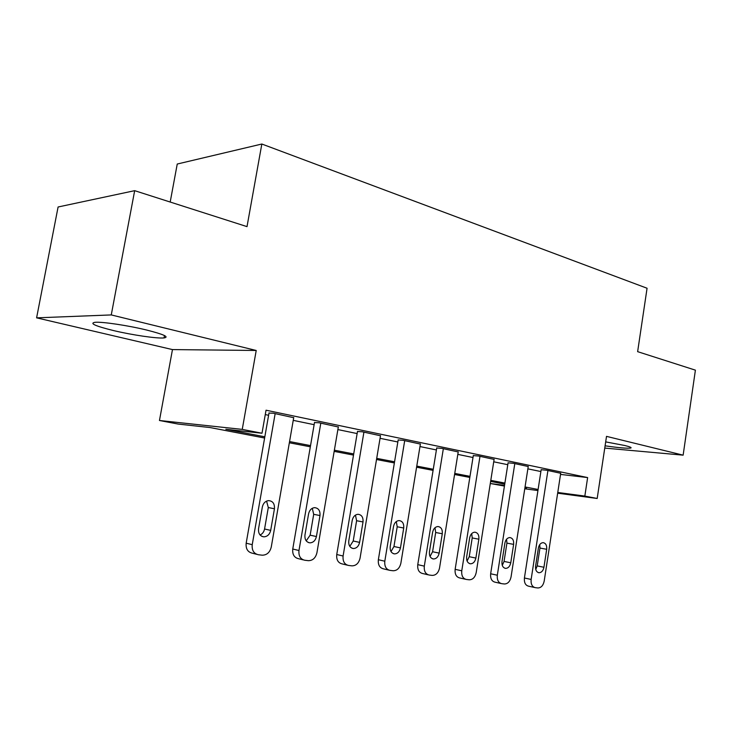<?xml version="1.0" encoding="UTF-8"?>
<svg xmlns="http://www.w3.org/2000/svg" width="732" height="732" viewBox="0 0 732 732"><rect width="100%" height="100%" fill="white"/><g stroke="black" fill="none" stroke-linecap="round" stroke-linejoin="round"><path stroke-width="1.1" d="M113.451 330.553C132.218 335.036 157.142 338.687 164.032 337.928C169.55 337.004 163.721 334.368 146.556 330.013C128.008 325.466 102.05 321.595 94.986 322.309C89.231 323.343 95.389 326.088 113.451 330.553M605.099 445.815C618.787 447.81 627.333 448.551 630.746 448.048C631.972 447.627 630.014 446.785 624.872 445.523L605.684 441.89M264.609 438.029L210.02 427.543L178.132 424.057L159.457 420.497L242.246 429.391L261.992 433.234L225.84 429.281L264.828 436.794M172.468 349.585L256.218 350.472L111.264 314.925L134.67 190.668L58.093 206.991L36.6 317.844L172.468 349.585L159.457 420.497M170.19 202.041L177.245 164.032L261.836 144.021L647.07 288.243L637.636 351.662L695.4 370.154L683.139 455.158L606.517 436.363L597.184 498.483L557.656 493.194M504.43 486.066L490.303 483.504L504.531 485.38M111.264 314.925L36.6 317.844M604.751 448.085L683.139 455.158M560.529 474.409L587.631 477.575L266.036 410.204L261.992 433.234M265.268 414.587L268.598 415.273M293.239 420.36L314.129 424.679M337.873 429.583L357.143 433.573M380.054 438.303L397.842 441.982M419.976 446.557L436.409 449.951M457.811 454.38L473 457.518M493.734 461.8L507.779 464.701M527.864 468.855L540.875 471.545M560.703 473.284L546.63 470.228L541.158 469.724M528.23 466.522L513.443 463.31L508.072 462.834M494.109 459.412L478.563 456.027L473.311 455.606M458.205 451.937L441.835 448.368L436.72 447.993M420.388 444.068L403.122 440.298L398.171 439.969M380.475 435.76L362.248 431.77L357.49 431.505M338.312 426.985L319.033 422.757L314.495 422.556M293.697 417.707L273.274 413.214L268.983 413.086M256.218 350.472L242.246 429.391M587.631 477.575L584.841 496.086L597.184 498.483M134.67 190.668L247.013 226.627L261.836 144.021M524.871 488.088L526.518 488.308L524.89 487.997M504.732 484.127L490.623 481.418M469.825 477.429L454.581 474.501M433.088 470.374L416.59 467.208M394.374 462.935L376.513 459.513M353.51 455.094L334.167 451.379M310.322 446.804L289.35 442.778M537.938 490.55L524.762 488.784M557.766 492.471L584.841 496.086M289.561 441.561L310.533 445.605M334.368 450.198L353.712 453.932M376.706 458.36L394.557 461.8M416.773 466.092L433.262 469.267M454.755 473.412L469.999 476.349M490.797 480.357L504.897 483.074M525.045 486.963L538.102 489.479M560.721 473.165L544.196 581.071C543.199 585.563 541.094 587.86 537.874 587.961L535.229 587.65C532.118 586.808 530.755 584.072 531.139 579.442L547.92 470.493M541.177 469.605L524.414 577.996L531.139 579.442M543.94 567.263C543.162 570.777 541.515 572.607 538.999 572.744C536.428 572.131 535.293 569.935 535.595 566.138L538.377 548.058C539.109 544.681 540.683 542.879 543.098 542.641C545.788 543.162 546.978 545.377 546.694 549.293L543.94 567.263L537.206 565.909L535.751 569.469M539.749 544.599L539.951 548.048L537.206 565.909M534.525 587.485L528.513 586.158C525.402 585.326 524.039 582.599 524.414 577.996M528.248 466.394L511.055 576.935C510.012 581.537 507.807 583.88 504.421 583.98L501.64 583.651C498.364 582.791 496.927 579.982 497.321 575.224L514.806 463.594M508.099 462.706L490.65 573.769L497.321 575.224M510.762 562.789C509.957 566.376 508.237 568.242 505.592 568.389C502.884 567.758 501.685 565.497 501.996 561.609L504.897 543.071C505.647 539.64 507.285 537.791 509.801 537.544C512.647 538.057 513.928 540.326 513.626 544.37L510.762 562.789L504.055 561.426L502.28 565.388M506.581 539.219L506.919 543.126L504.055 561.426M500.853 583.477L494.96 582.15C491.694 581.281 490.257 578.49 490.65 573.769M494.127 459.275L476.203 572.598C475.123 577.31 472.799 579.707 469.249 579.799L466.321 579.451C462.871 578.554 461.352 575.672 461.764 570.795L479.991 456.329M473.329 455.46L455.139 569.331L461.764 570.795M475.873 558.077C475.041 561.746 473.238 563.658 470.466 563.805C467.611 563.164 466.339 560.84 466.659 556.832L469.679 537.828C470.456 534.342 472.158 532.457 474.793 532.173C477.813 532.676 479.167 535.019 478.865 539.2L475.873 558.077L469.23 556.704L467.089 561.051M471.71 533.601L472.213 537.947L469.23 556.704M465.442 579.25L459.687 577.941C456.246 577.045 454.737 574.172 455.139 569.331M458.232 451.79L439.529 568.023C438.395 572.854 435.952 575.315 432.219 575.398L429.126 575.032C425.493 574.098 423.883 571.134 424.313 566.129L443.345 448.689M436.748 447.838L417.762 564.656L424.313 566.129M439.163 553.118C438.294 556.869 436.4 558.827 433.49 558.983C430.471 558.333 429.117 555.936 429.446 551.809L432.603 532.31C433.408 528.76 435.174 526.839 437.919 526.528C441.14 527.013 442.595 529.428 442.284 533.747L439.163 553.118L432.575 551.745L430.05 556.448M435 527.726L435.686 532.503L432.575 551.745M428.138 574.803L422.565 573.504C418.942 572.57 417.341 569.624 417.762 564.656M420.406 443.903L400.871 563.21C399.681 568.16 397.119 570.676 393.175 570.759L389.9 570.365C386.066 569.395 384.373 566.339 384.812 561.206L404.705 440.627M398.199 439.804L378.353 559.724L384.812 561.206M400.459 547.893C399.553 551.727 397.577 553.731 394.521 553.895C391.309 553.236 389.872 550.775 390.211 546.511L393.514 526.491C394.338 522.895 396.168 520.919 399.022 520.571C402.472 521.038 404.037 523.517 403.716 528.01L400.459 547.893L393.953 546.52L391.007 551.562M396.305 521.577L397.202 526.766L393.953 546.52M388.802 570.109L383.431 568.837C379.606 567.867 377.913 564.829 378.353 559.724M380.512 435.577L360.062 558.123C358.817 563.201 356.118 565.781 351.964 565.854L348.496 565.443C344.443 564.436 342.64 561.288 343.098 556.009L363.923 432.127M357.518 431.322L336.747 554.517L343.098 556.009M359.604 542.385C358.671 546.292 356.594 548.341 353.391 548.533C349.969 547.865 348.432 545.322 348.78 540.921L352.229 520.342C353.071 516.719 354.974 514.697 357.939 514.285C361.645 514.706 363.337 517.268 363.017 521.953L359.604 542.385L353.208 541.003L349.795 546.374M355.459 515.108L356.603 520.717L353.208 541.003M347.243 565.141L342.128 563.905C338.083 562.89 336.29 559.77 336.747 554.517M338.349 426.793L316.929 552.742C315.62 557.958 312.774 560.602 308.382 560.675L304.695 560.236C300.413 559.184 298.5 555.945 298.976 550.51L320.808 423.133M314.531 422.355L292.754 549.018L298.976 550.51M316.416 536.547C315.446 540.536 313.278 542.641 309.911 542.851C306.26 542.192 304.603 539.576 304.96 535.001L308.584 513.846C309.435 510.204 311.393 508.136 314.449 507.642C318.457 507.999 320.314 510.634 319.994 515.548L316.416 536.547L310.139 535.174L306.223 540.857M312.29 508.301L313.699 514.322L310.139 535.174M303.277 559.889L298.464 558.69C294.191 557.638 292.288 554.417 292.754 549.018M293.733 417.487L271.261 547.051C269.888 552.404 266.878 555.121 262.23 555.195L258.314 554.728C253.766 553.621 251.735 550.272 252.229 544.681L275.159 413.607M269.028 412.857L246.172 543.19L252.229 544.681M270.694 530.38C269.687 534.424 267.427 536.583 263.904 536.849C259.97 536.199 258.186 533.491 258.552 528.733L262.349 506.965C263.2 503.332 265.185 501.228 268.305 500.624C272.707 500.853 274.747 503.561 274.445 508.767L270.694 530.38L264.563 529.007C263.959 531.889 262.468 533.884 260.08 534.991M266.576 501.109L268.296 507.551L264.563 529.007M256.685 554.307L252.229 553.172C247.7 552.074 245.678 548.744 246.172 543.19M546.694 549.293L539.951 548.048M513.626 544.37L506.919 543.126M478.865 539.2L472.213 537.947M442.284 533.747L435.686 532.503M403.716 528.01L397.202 526.766M363.017 521.953L356.603 520.717M319.994 515.548L313.699 514.322M274.445 508.767L268.296 507.551M164.032 337.928L164.471 335.549M630.746 448.048L630.838 447.426M538.999 572.744L538.294 572.598M505.592 568.389L504.796 568.215M470.466 563.805L469.569 563.613M433.49 558.983L432.475 558.763M394.521 553.895L393.34 553.639M353.391 548.533L352.01 548.222M309.911 542.851L308.282 542.485M263.904 536.849L261.919 536.382"/></g></svg>
